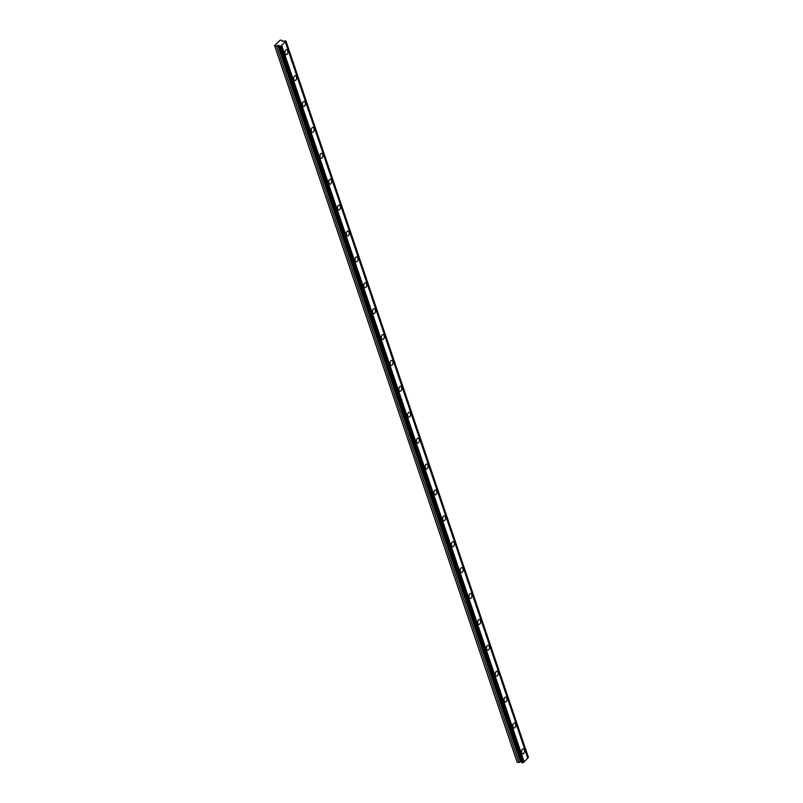 <?xml version="1.0" encoding="UTF-8"?>
<svg xmlns="http://www.w3.org/2000/svg" width="803" height="803" viewBox="0 0 803 803"><rect width="100%" height="100%" fill="white"/><g stroke="black" fill="none" stroke-linecap="round" stroke-linejoin="round"><path stroke-width="1.2" d="M287.675 50.82A2.469 1.455 95.1 0 0 286.601 49.726A2.469 1.455 95.1 0 0 285.175 50.97A2.469 1.455 95.1 0 0 285.085 53.56A2.469 1.455 95.1 0 0 286.159 54.654A2.469 1.455 95.1 0 0 287.584 53.41A2.469 1.455 95.1 0 0 287.675 50.82M524.339 750.012A2.469 1.455 95.1 0 0 523.255 748.918A2.469 1.455 95.1 0 0 521.84 750.153A2.469 1.455 95.1 0 0 521.739 752.742A2.469 1.455 95.1 0 0 522.823 753.836A2.469 1.455 95.1 0 0 524.239 752.592A2.469 1.455 95.1 0 0 524.339 750.012M515.566 724.115A2.469 1.455 95.1 0 0 514.492 723.021A2.469 1.455 95.1 0 0 513.077 724.266A2.469 1.455 95.1 0 0 512.976 726.845A2.469 1.455 95.1 0 0 514.05 727.94A2.469 1.455 95.1 0 0 515.476 726.695A2.469 1.455 95.1 0 0 515.566 724.115M506.803 698.219A2.469 1.455 95.1 0 0 505.729 697.124A2.469 1.455 95.1 0 0 504.304 698.369A2.469 1.455 95.1 0 0 504.214 700.949A2.469 1.455 95.1 0 0 505.288 702.043A2.469 1.455 95.1 0 0 506.713 700.808A2.469 1.455 95.1 0 0 506.803 698.219M498.041 672.322A2.469 1.455 95.1 0 0 496.967 671.228A2.469 1.455 95.1 0 0 495.541 672.472A2.469 1.455 95.1 0 0 495.451 675.052A2.469 1.455 95.1 0 0 496.525 676.146A2.469 1.455 95.1 0 0 497.94 674.911A2.469 1.455 95.1 0 0 498.041 672.322M489.278 646.425A2.469 1.455 95.1 0 0 488.194 645.331A2.469 1.455 95.1 0 0 486.779 646.576A2.469 1.455 95.1 0 0 486.678 649.155A2.469 1.455 95.1 0 0 487.762 650.249A2.469 1.455 95.1 0 0 489.178 649.015A2.469 1.455 95.1 0 0 489.278 646.425M480.505 620.528A2.469 1.455 95.1 0 0 479.431 619.434A2.469 1.455 95.1 0 0 478.016 620.679A2.469 1.455 95.1 0 0 477.915 623.269A2.469 1.455 95.1 0 0 478.989 624.363A2.469 1.455 95.1 0 0 480.415 623.118A2.469 1.455 95.1 0 0 480.505 620.528M471.742 594.632A2.469 1.455 95.1 0 0 470.668 593.537A2.469 1.455 95.1 0 0 469.243 594.782A2.469 1.455 95.1 0 0 469.153 597.372A2.469 1.455 95.1 0 0 470.227 598.466A2.469 1.455 95.1 0 0 471.652 597.221A2.469 1.455 95.1 0 0 471.742 594.632M462.98 568.735A2.469 1.455 95.1 0 0 461.906 567.641A2.469 1.455 95.1 0 0 460.48 568.885A2.469 1.455 95.1 0 0 460.39 571.475A2.469 1.455 95.1 0 0 461.464 572.569A2.469 1.455 95.1 0 0 462.879 571.324A2.469 1.455 95.1 0 0 462.98 568.735M454.217 542.848A2.469 1.455 95.1 0 0 453.133 541.754A2.469 1.455 95.1 0 0 451.718 542.989A2.469 1.455 95.1 0 0 451.617 545.578A2.469 1.455 95.1 0 0 452.701 546.672A2.469 1.455 95.1 0 0 454.117 545.428A2.469 1.455 95.1 0 0 454.217 542.848M445.444 516.951A2.469 1.455 95.1 0 0 444.37 515.857A2.469 1.455 95.1 0 0 442.955 517.092A2.469 1.455 95.1 0 0 442.854 519.682A2.469 1.455 95.1 0 0 443.939 520.776A2.469 1.455 95.1 0 0 445.354 519.531A2.469 1.455 95.1 0 0 445.444 516.951M436.681 491.055A2.469 1.455 95.1 0 0 435.607 489.96A2.469 1.455 95.1 0 0 434.182 491.195A2.469 1.455 95.1 0 0 434.092 493.785A2.469 1.455 95.1 0 0 435.166 494.879A2.469 1.455 95.1 0 0 436.591 493.634A2.469 1.455 95.1 0 0 436.681 491.055M427.919 465.158A2.469 1.455 95.1 0 0 426.845 464.064A2.469 1.455 95.1 0 0 425.419 465.308A2.469 1.455 95.1 0 0 425.329 467.888A2.469 1.455 95.1 0 0 426.403 468.982A2.469 1.455 95.1 0 0 427.818 467.737A2.469 1.455 95.1 0 0 427.919 465.158M419.156 439.261A2.469 1.455 95.1 0 0 418.072 438.167A2.469 1.455 95.1 0 0 416.657 439.412A2.469 1.455 95.1 0 0 416.556 441.991A2.469 1.455 95.1 0 0 417.64 443.085A2.469 1.455 95.1 0 0 419.056 441.851A2.469 1.455 95.1 0 0 419.156 439.261M410.383 413.364A2.469 1.455 95.1 0 0 409.309 412.27A2.469 1.455 95.1 0 0 407.894 413.515A2.469 1.455 95.1 0 0 407.794 416.095A2.469 1.455 95.1 0 0 408.878 417.189A2.469 1.455 95.1 0 0 410.293 415.954A2.469 1.455 95.1 0 0 410.383 413.364M401.62 387.468A2.469 1.455 95.1 0 0 400.546 386.373A2.469 1.455 95.1 0 0 399.121 387.618A2.469 1.455 95.1 0 0 399.031 390.198A2.469 1.455 95.1 0 0 400.105 391.292A2.469 1.455 95.1 0 0 401.53 390.057A2.469 1.455 95.1 0 0 401.62 387.468M392.858 361.571A2.469 1.455 95.1 0 0 391.784 360.477A2.469 1.455 95.1 0 0 390.358 361.721A2.469 1.455 95.1 0 0 390.268 364.311A2.469 1.455 95.1 0 0 391.342 365.405A2.469 1.455 95.1 0 0 392.757 364.16A2.469 1.455 95.1 0 0 392.858 361.571M384.095 335.674A2.469 1.455 95.1 0 0 383.011 334.58A2.469 1.455 95.1 0 0 381.596 335.825A2.469 1.455 95.1 0 0 381.495 338.414A2.469 1.455 95.1 0 0 382.579 339.508A2.469 1.455 95.1 0 0 383.995 338.264A2.469 1.455 95.1 0 0 384.095 335.674M375.322 309.777A2.469 1.455 95.1 0 0 374.248 308.683A2.469 1.455 95.1 0 0 372.833 309.928A2.469 1.455 95.1 0 0 372.733 312.518A2.469 1.455 95.1 0 0 373.817 313.612A2.469 1.455 95.1 0 0 375.232 312.367A2.469 1.455 95.1 0 0 375.322 309.777M366.559 283.881A2.469 1.455 95.1 0 0 365.485 282.797A2.469 1.455 95.1 0 0 364.06 284.031A2.469 1.455 95.1 0 0 363.97 286.621A2.469 1.455 95.1 0 0 365.044 287.715A2.469 1.455 95.1 0 0 366.469 286.47A2.469 1.455 95.1 0 0 366.559 283.881M357.797 257.994A2.469 1.455 95.1 0 0 356.723 256.9A2.469 1.455 95.1 0 0 355.297 258.134A2.469 1.455 95.1 0 0 355.207 260.724A2.469 1.455 95.1 0 0 356.281 261.818A2.469 1.455 95.1 0 0 357.706 260.574A2.469 1.455 95.1 0 0 357.797 257.994M349.034 232.097A2.469 1.455 95.1 0 0 347.95 231.003A2.469 1.455 95.1 0 0 346.535 232.238A2.469 1.455 95.1 0 0 346.434 234.827A2.469 1.455 95.1 0 0 347.518 235.921A2.469 1.455 95.1 0 0 348.934 234.677A2.469 1.455 95.1 0 0 349.034 232.097M340.261 206.2A2.469 1.455 95.1 0 0 339.187 205.106A2.469 1.455 95.1 0 0 337.772 206.351A2.469 1.455 95.1 0 0 337.672 208.931A2.469 1.455 95.1 0 0 338.756 210.025A2.469 1.455 95.1 0 0 340.171 208.78A2.469 1.455 95.1 0 0 340.261 206.2M331.498 180.304A2.469 1.455 95.1 0 0 330.424 179.21A2.469 1.455 95.1 0 0 328.999 180.454A2.469 1.455 95.1 0 0 328.909 183.034A2.469 1.455 95.1 0 0 329.983 184.128A2.469 1.455 95.1 0 0 331.408 182.893A2.469 1.455 95.1 0 0 331.498 180.304M322.736 154.407A2.469 1.455 95.1 0 0 321.662 153.313A2.469 1.455 95.1 0 0 320.236 154.557A2.469 1.455 95.1 0 0 320.146 157.137A2.469 1.455 95.1 0 0 321.22 158.231A2.469 1.455 95.1 0 0 322.645 156.997A2.469 1.455 95.1 0 0 322.736 154.407M313.973 128.51A2.469 1.455 95.1 0 0 312.889 127.416A2.469 1.455 95.1 0 0 311.474 128.661A2.469 1.455 95.1 0 0 311.373 131.24A2.469 1.455 95.1 0 0 312.457 132.334A2.469 1.455 95.1 0 0 313.873 131.1A2.469 1.455 95.1 0 0 313.973 128.51M305.2 102.613A2.469 1.455 95.1 0 0 304.126 101.519A2.469 1.455 95.1 0 0 302.711 102.764A2.469 1.455 95.1 0 0 302.611 105.354A2.469 1.455 95.1 0 0 303.695 106.448A2.469 1.455 95.1 0 0 305.11 105.203A2.469 1.455 95.1 0 0 305.2 102.613M296.437 76.717A2.469 1.455 95.1 0 0 295.363 75.623A2.469 1.455 95.1 0 0 293.938 76.867A2.469 1.455 95.1 0 0 293.848 79.457A2.469 1.455 95.1 0 0 294.922 80.551A2.469 1.455 95.1 0 0 296.347 79.306A2.469 1.455 95.1 0 0 296.437 76.717M522.151 762.589L520.816 761.686L518.959 762.509L517.072 761.967L274.576 45.52L280.207 40.15L281.913 40.301L282.305 41.274L285.928 40.953L528.424 757.41L523.556 762.519M274.576 45.52L276.453 46.052L278.31 45.239L280.327 46.403L281.682 45.43L524.188 761.876M285.928 40.953L281.682 45.43M281.05 46.092L523.556 762.539L522.833 762.85L522.191 762.709L279.695 46.263M274.746 45.901L517.242 762.358M285.236 41.686L527.732 758.132M285.858 41.023L528.364 757.48M281.913 40.301L282.244 41.284M276.453 46.052L518.959 762.509M279.364 46.002L521.87 762.459M523.496 762.609L280.99 46.162M522.833 762.85L280.327 46.403M279.805 46.353L522.311 762.8M520.986 761.746L278.48 45.299M277.808 45.349L520.314 761.806"/></g></svg>
